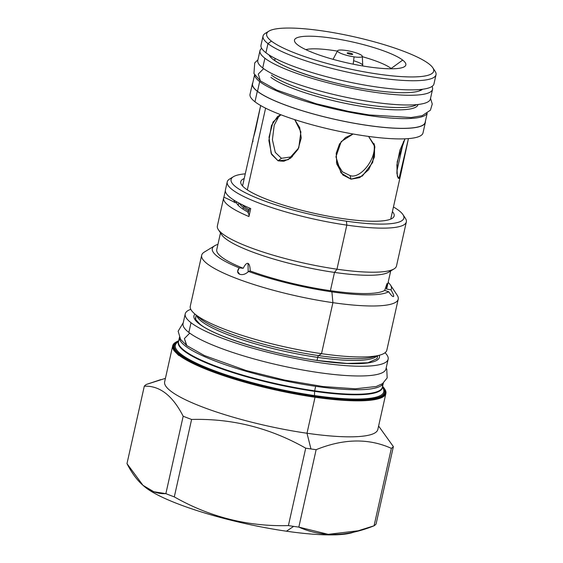 <?xml version="1.0" encoding="UTF-8"?>
<svg xmlns="http://www.w3.org/2000/svg" width="563" height="563" viewBox="0 0 563 563"><rect width="100%" height="100%" fill="white"/><g stroke="black" fill="none" stroke-linecap="round" stroke-linejoin="round"><path stroke-width="0.84" d="M433.609 69.432A88.623 16.756 12.6 0 1 436.015 74.745A88.623 16.756 12.6 0 1 362.438 75.16A88.623 16.756 12.6 0 1 267.967 43.618A88.623 16.756 -167.4 0 1 263.041 36.081A88.623 16.756 -167.4 0 1 265.363 33.294A88.623 16.756 -167.4 0 0 267.967 43.618L271.422 41.106A85.576 16.179 12.6 0 0 378.188 74.133A85.576 16.179 12.6 0 0 428.936 63.893A85.576 16.179 -167.4 0 0 322.163 30.859A85.576 16.179 -167.4 0 0 271.422 41.106A85.576 16.179 -167.4 0 1 268.903 31.141A85.576 16.179 -167.4 0 1 345.759 35.005A85.576 16.179 -167.4 0 1 428.936 63.893A85.576 16.179 12.6 0 1 432.806 67.778L435.1 71.241A88.623 16.756 12.6 0 1 370.658 76.603A88.623 16.756 12.6 0 1 267.967 43.618L271.422 41.106A85.576 16.179 12.6 0 0 370.588 72.951A85.576 16.179 12.6 0 0 432.806 67.778M391.165 68.468A46.898 8.867 -167.4 0 0 362.333 56.687A46.898 8.867 -167.4 0 1 391.165 68.468L402.679 60.093A57.053 10.788 -167.4 0 1 404.361 66.737A57.053 10.788 -167.4 0 1 353.121 64.161A57.053 10.788 -167.4 0 1 297.672 44.906A57.053 10.788 -167.4 0 1 295.089 42.316A57.053 10.788 -167.4 0 1 336.575 38.861A57.053 10.788 -167.4 0 1 402.679 60.093A57.053 10.788 -167.4 0 1 368.849 66.92A57.053 10.788 -167.4 0 1 297.672 44.906A57.053 10.788 -167.4 0 1 331.501 38.073A57.053 10.788 -167.4 0 1 402.679 60.093L391.165 68.468A46.898 8.867 -167.4 0 1 391.574 68.799M252.386 83.753L250.035 94.26A88.623 16.756 12.6 0 0 254.962 101.79L257.312 91.283A88.623 16.756 12.6 0 1 252.829 82.691A88.623 16.756 12.6 0 0 252.386 83.753A88.623 16.756 12.6 0 0 257.312 91.283L254.962 101.79A88.623 16.756 12.6 0 0 349.433 133.332A88.623 16.756 12.6 0 0 423.01 132.924L425.354 122.417A88.623 16.756 12.6 0 0 425.403 121.263A88.623 16.756 12.6 0 1 354.676 123.353A88.623 16.756 12.6 0 1 257.312 91.283A88.623 16.756 12.6 0 0 351.784 122.825A88.623 16.756 12.6 0 0 425.361 122.417M247.326 189.893L265.595 108.166L247.326 189.893M252.907 141.813L252.963 139.335L255.511 130.095L260.676 105.541L242.533 185.98M250.035 94.246A88.623 16.756 12.6 0 0 254.962 101.79A88.623 16.756 12.6 0 0 349.461 133.34A88.623 16.756 12.6 0 0 423.01 132.91M408.442 138.611L401.067 172.904L399.097 178.33L397.337 176.135L396.873 165.008L399.906 150.152L404.973 138.822L397.239 161.574L396.894 173.376L398.266 178.316L399.097 178.33L397.527 176.831L399.097 178.33L408.442 138.611M374.585 145.388L368.596 136.429L374.881 146.76L372.706 162.44L362.361 176.057L351.009 179.175L340.981 172.876L335.928 156.803L341.227 141.552L353.135 134.001L345.485 137.541L339.482 144.022L336.21 153.235L336.773 163.974L342.818 174.959L351.009 179.175L350.102 175.572L342.452 171.842L336.371 162.102L342.452 171.842L350.102 175.572L351.009 179.175L359.708 177.641L368.723 169.632L374.472 156.908L374.585 145.367M290.677 158.112L298.052 149.308L301.247 137.963L299.699 127.611L294.688 119.609L300.881 131.883L298.763 147.865L288.193 159.702L278.066 160.821L271.12 153.34L269.015 137.133L273.062 121.967L280.916 114.775L277.58 116.478L271.45 125.542L268.882 140.56L271.626 154.445L278.066 160.821L281.444 158.302L278.066 160.821L283.836 161.278L290.705 158.097M254.603 74.759L252.583 83.796A88.419 16.721 12.6 0 0 257.502 91.312A88.419 16.721 12.6 0 0 351.776 122.783A88.419 16.721 12.6 0 0 425.164 122.361M274.737 60.375L275.166 58.432L274.737 60.375M271.465 58.038A77.553 14.666 -167.4 0 1 270.282 55.709A77.553 14.666 -167.4 0 0 271.465 58.038M261 45.216A88.623 16.756 12.6 0 0 265.926 52.76A88.623 16.756 12.6 0 0 360.419 84.309A88.623 16.756 12.6 0 0 433.967 83.88A88.623 16.756 12.6 0 1 360.397 84.302A88.623 16.756 12.6 0 1 265.926 52.76L267.967 43.618L265.926 52.76A88.623 16.756 12.6 0 1 260.993 45.23L263.041 36.081M421.103 89.426A77.553 14.666 -167.4 0 1 419.041 91.023A77.553 14.666 -167.4 0 0 421.103 89.426M305.779 49.621A46.898 8.867 -167.4 0 1 337.399 51.113A46.898 8.867 -167.4 0 0 305.779 49.621M403.502 141.545L397.175 169.836M374.191 144.037A20.606 14.3 -14.2 0 1 374.254 146.352L374.029 143.586L374.254 146.352C375.296 161.124 359.236 179.273 350.102 175.572C359.236 179.273 375.296 161.124 374.254 146.352A20.606 14.3 -14.2 0 0 374.191 144.037M279.375 115.38L274.216 125.183L272.401 139.751L275.3 152.411L281.444 158.302L292.359 156.725L281.444 158.302L275.3 152.411L272.401 139.751L274.216 125.183L279.375 115.38M248.966 211.167A75.935 14.356 -167.4 0 1 243.378 207.564A75.935 14.356 -167.4 0 1 239.493 203.342A75.935 14.356 -167.4 0 0 243.378 207.564L243.019 209.154L243.378 207.564A75.935 14.356 -167.4 0 0 248.966 211.167M406.338 221.942L396.486 266.01A91.769 17.354 -167.4 0 1 336.97 269.191L346.815 225.123A91.769 17.354 -167.4 0 0 406.338 221.942A91.769 17.354 -167.4 0 0 405.381 218.289L402.946 214.609A88.518 16.735 -167.4 0 0 393.453 206.973A88.518 16.735 -167.4 0 1 346.449 221.189A88.518 16.735 -167.4 0 1 249.444 194.749A88.518 16.735 -167.4 0 1 245.25 173.847A88.518 16.735 -167.4 0 0 233.406 176.712A88.518 16.735 -167.4 0 0 259.649 199.105A88.518 16.735 -167.4 0 0 346.449 221.189L346.815 225.123A91.769 17.354 -167.4 0 1 227.22 181.905A91.769 17.354 -167.4 0 1 231.893 177.95M392.411 211.639A78.581 14.856 -167.4 0 1 338.68 217.994A78.581 14.856 -167.4 0 1 245.158 188.345A78.581 14.856 -167.4 0 1 244.208 178.513A78.581 14.856 -167.4 0 0 240.901 183.383L240.901 183.39A78.581 14.856 -167.4 0 0 245.158 188.345A78.581 14.856 -167.4 0 0 324.682 215.502A78.581 14.856 -167.4 0 0 393.326 217.459L393.319 217.459A78.581 14.856 -167.4 0 0 392.411 211.639M359.644 530.606L328.236 534.336L298.833 527.109C321.522 537.341 346.604 536.898 374.064 525.786L391.369 448.359C368.681 438.127 343.606 438.563 316.146 449.675C343.606 438.563 368.681 438.127 391.369 448.359L374.064 525.786A128.716 24.343 -167.4 0 0 376.063 524.054L393.375 446.628A128.716 24.343 -167.4 0 1 391.369 448.359A128.716 24.343 -167.4 0 0 393.375 446.628L378.603 426.029L393.375 446.628L376.063 524.054A128.716 24.343 -167.4 0 1 374.064 525.786L351.664 532.823A112.677 21.31 -167.4 0 1 286.426 531.205A112.677 21.31 -167.4 0 1 143.713 485.939M178.71 340.77A108.617 20.542 12.6 0 0 205.221 368.118A108.617 20.542 12.6 0 0 314.977 396.514A108.617 20.542 12.6 0 0 382.587 386.338A108.617 20.542 12.6 0 1 314.977 396.514L315.041 397.246A109.229 20.655 12.6 0 0 385.887 393.46A109.229 20.655 12.6 0 0 384.522 388.787A109.229 20.655 12.6 0 1 385.887 393.46A109.229 20.655 12.6 0 1 315.041 397.246L306.997 433.243L315.041 397.246A109.229 20.655 12.6 0 1 172.693 345.809A109.229 20.655 12.6 0 0 315.041 397.246L314.977 396.514A108.617 20.542 12.6 0 1 205.221 368.118A108.617 20.542 12.6 0 1 178.71 340.77M176.437 343.219L176.437 343.212A106.801 20.198 -167.4 0 0 314.492 395.564A106.801 20.198 -167.4 0 0 383.6 389.526L383.6 389.512A106.801 20.198 -167.4 0 1 383.6 389.526A106.801 20.198 -167.4 0 1 314.492 395.564A1.013 0.373 -81.8 0 0 314.668 396.275A107.681 20.359 -167.4 0 1 208.219 369.075A107.681 20.359 -167.4 0 1 177.718 341.847A107.681 20.359 -167.4 0 0 208.219 369.075A107.681 20.359 -167.4 0 0 314.668 396.275A107.681 20.359 -167.4 0 0 383.023 387.738A107.681 20.359 -167.4 0 1 314.668 396.275A1.013 0.373 -81.8 0 1 314.492 395.564L314.583 391.341A104.591 19.775 -167.4 0 1 178.626 341.122A104.591 19.775 -167.4 0 0 314.583 391.341A104.591 19.775 -167.4 0 0 382.509 386.697A104.591 19.775 -167.4 0 1 314.583 391.341L314.492 395.564A106.801 20.198 -167.4 0 1 176.437 343.219A106.801 20.198 -167.4 0 1 176.437 343.212L178.696 340.805M383.297 383.072A104.458 19.754 -167.4 0 1 315.66 386.317L314.654 390.821L315.66 386.317A104.458 19.754 -167.4 0 0 383.297 383.072M382.404 387.182A104.458 19.754 -167.4 0 1 382.397 387.196A104.458 19.754 -167.4 0 1 314.654 390.821A104.458 19.754 -167.4 0 1 178.513 341.621A104.458 19.754 -167.4 0 1 178.52 341.614L178.513 341.621A104.458 19.754 -167.4 0 0 314.654 390.821A1.013 0.373 -81.8 0 0 314.583 391.341A1.013 0.373 -81.8 0 1 314.654 390.821A104.458 19.754 -167.4 0 0 382.397 387.196L382.404 387.189M179.456 337.504A104.458 19.754 12.6 0 0 315.66 386.317A104.458 19.754 12.6 0 1 179.456 337.504M386.83 350.158A100.7 19.043 -167.4 0 1 379.814 355.112L373.192 356.949A94.253 17.826 -167.4 0 1 373.17 356.956A94.253 17.826 -167.4 0 1 318.609 355.598A2.541 0.936 -81.8 0 0 317.722 357.385A92.986 17.587 -167.4 0 0 377.119 355.858A92.986 17.587 -167.4 0 1 317.722 357.385A92.986 17.587 -167.4 0 1 196.642 315.519A92.986 17.587 -167.4 0 0 317.722 357.385L317.039 360.433L317.722 357.385A2.541 0.936 -81.8 0 1 318.609 355.598L321.515 353.663L332.909 302.676L331.903 291.859A91.769 17.354 -167.4 0 1 248.557 271.472C245.574 274.251 242.632 275.18 239.725 274.272C237.143 273.076 236.967 270.944 239.198 267.875A91.769 17.354 -167.4 0 1 214.707 245.749A91.769 17.354 -167.4 0 1 217.937 244.356A91.769 17.354 -167.4 0 0 239.198 267.875L237.621 271.472L239.725 274.272C242.632 275.18 245.574 274.251 248.557 271.472L250.204 270.965A87.202 16.489 12.6 0 0 330.404 290.705L334.492 272.415L336.97 269.191L346.815 225.123A91.769 17.354 -167.4 0 1 256.834 202.23A91.769 17.354 -167.4 0 1 229.627 179.02L233.406 176.712M376.992 358.786A92.986 17.587 -167.4 0 1 376.985 358.828A92.986 17.587 -167.4 0 0 376.992 358.786A92.986 17.587 -167.4 0 1 376.992 358.786L377.682 355.703M379.814 355.112A100.7 19.043 -167.4 0 1 321.515 353.663L332.909 302.676L331.903 291.859A91.769 17.354 -167.4 0 1 248.557 271.472L250.204 270.965A87.202 16.489 12.6 0 0 330.404 290.705L334.492 272.415L336.97 269.191A91.769 17.354 -167.4 0 1 217.367 225.974L223.631 197.958A91.769 17.354 -167.4 0 1 223.898 197.198L225.334 190.78L223.898 197.198A101.516 19.198 12.6 0 1 235.088 202.631L236.502 202.835A78.82 14.905 12.6 0 0 248.501 212.328A78.82 14.905 12.6 0 1 236.502 202.835L236.284 202.216M397.175 295.188A100.7 19.043 -167.4 0 1 398.224 299.185A100.7 19.043 -167.4 0 1 332.909 302.676A100.7 19.043 -167.4 0 0 397.182 295.195L390.469 285.04A91.769 17.354 -167.4 0 1 390.926 289.825C393.164 293.541 394.044 295.772 393.558 296.525C392.735 296.898 391.116 295.301 388.702 291.747A91.769 17.354 -167.4 0 1 331.903 291.859A91.769 17.354 -167.4 0 0 388.702 291.747L384.684 290.417A87.202 16.489 -167.4 0 1 330.404 290.705A87.202 16.489 -167.4 0 0 384.684 290.417L387.02 283.513L386.338 288.988A87.202 16.489 -167.4 0 0 386.957 287.679L390.701 270.951M398.224 299.185L386.823 350.172A100.7 19.043 -167.4 0 1 321.515 353.663L318.609 355.598A94.253 17.826 -167.4 0 1 199.738 318.186A94.253 17.826 -167.4 0 1 199.731 318.179M386.964 287.672A87.202 16.489 -167.4 0 1 386.338 288.988L390.926 289.825C393.164 293.541 394.044 295.772 393.558 296.525C392.735 296.898 391.116 295.301 388.702 291.747L384.684 290.417L387.02 283.513L386.338 288.988L390.926 289.825A91.769 17.354 -167.4 0 0 388.139 282.401A91.769 17.354 -167.4 0 1 390.469 285.04M196.191 315.132L195.502 318.222A92.986 17.587 -167.4 0 0 195.84 320.783A92.986 17.587 -167.4 0 1 195.502 318.222A92.986 17.587 -167.4 0 1 195.502 318.215M190.28 306.23A100.7 19.043 12.6 0 0 194.516 313.69A100.7 19.043 12.6 0 0 321.515 353.663A100.7 19.043 12.6 0 1 190.273 306.237L201.674 255.25A100.7 19.043 12.6 0 0 332.909 302.676A100.7 19.043 12.6 0 1 234.166 277.559A100.7 19.043 12.6 0 1 204.313 252.083L214.707 245.749M204.327 252.076A100.7 19.043 12.6 0 0 201.674 255.25M236.27 202.173L236.038 201.427L236.502 202.835L235.088 202.631L233.68 199.992L235.088 202.631A101.516 19.198 12.6 0 0 223.898 197.198A91.769 17.354 -167.4 0 0 248.945 216.537L250.725 208.563A91.769 17.354 -167.4 0 1 225.418 189.977A91.769 17.354 -167.4 0 0 250.725 208.563L248.945 216.537A91.769 17.354 -167.4 0 1 223.631 197.958M373.17 356.956A94.253 17.826 -167.4 0 1 318.609 355.598A94.253 17.826 -167.4 0 1 199.738 318.186L194.516 313.69M377.843 429.442A109.229 20.655 -167.4 0 1 306.997 433.243L310.966 448.957L306.997 433.243A109.229 20.655 -167.4 0 0 377.843 429.456L385.887 393.46M351.664 532.823A112.677 21.31 -167.4 0 1 286.426 531.205L293.661 526.384A128.716 24.343 -167.4 0 0 298.833 527.109A128.716 24.343 -167.4 0 1 293.661 526.384A128.716 24.343 -167.4 0 1 288.404 525.596L305.709 448.169A128.716 24.343 12.6 0 0 310.966 448.957A128.716 24.343 -167.4 0 0 316.146 449.675L298.833 527.109L316.146 449.675A128.716 24.343 -167.4 0 1 310.966 448.957A128.716 24.343 12.6 0 1 305.709 448.169C270.064 427.929 232.026 418.358 191.603 419.456L174.298 496.89A128.716 24.343 -167.4 0 1 165.867 493.652L153.79 491.731L143.002 485.341L126.985 463.623C137.562 484.307 150.525 494.314 165.867 493.652L183.179 416.226A128.716 24.343 12.6 0 0 191.603 419.456L174.298 496.89A128.716 24.343 -167.4 0 1 165.867 493.652L183.179 416.226C172.602 395.543 159.639 385.528 144.297 386.197L126.985 463.623L144.297 386.197A128.716 24.343 12.6 0 1 146.296 384.466L165.423 378.343M164.649 381.784A109.229 20.655 12.6 0 0 306.997 433.243A109.229 20.655 12.6 0 1 164.649 381.798L172.693 345.809A109.229 20.655 12.6 0 1 175.923 342.156A109.229 20.655 12.6 0 0 172.693 345.809M160.751 379.638L146.296 384.466A128.716 24.343 12.6 0 0 144.297 386.197C159.639 385.528 172.602 395.543 183.179 416.226A128.716 24.343 12.6 0 0 191.603 419.456C232.026 418.358 270.064 427.929 305.709 448.169L288.404 525.596A128.716 24.343 -167.4 0 0 293.661 526.384L286.426 531.205A112.677 21.31 -167.4 0 1 144.325 486.474L143.002 485.341M288.404 525.596C247.98 526.701 209.95 517.13 174.298 496.89C209.95 517.13 247.98 526.701 288.404 525.596M390.989 218.008A76.237 14.413 -167.4 0 1 391.06 218.965A76.237 14.413 -167.4 0 0 390.989 218.008M242.308 185.72A76.237 14.413 -167.4 0 1 242.78 184.882A76.237 14.413 -167.4 0 0 242.308 185.72M238.015 205.094A76.237 14.413 -167.4 0 1 238.409 204.446A76.237 14.413 -167.4 0 0 238.015 205.094M247.98 212.589L247.98 212.589A101.516 19.198 -167.4 0 1 248.966 216.452A101.516 19.198 -167.4 0 0 247.98 212.589L249.669 208.113L248.121 212.694M402.946 214.609A88.518 16.735 -167.4 0 1 346.449 221.189L346.815 225.123A91.769 17.354 -167.4 0 0 405.388 218.303M388.766 272.133A87.202 16.489 -167.4 0 0 390.666 270.346A87.202 16.489 -167.4 0 1 334.492 272.415A87.202 16.489 -167.4 0 0 388.766 272.133L394.079 268.896A91.769 17.354 -167.4 0 1 336.97 269.191A91.769 17.354 -167.4 0 1 218.317 229.605A91.769 17.354 -167.4 0 1 217.374 225.967M396.486 266.003A91.769 17.354 -167.4 0 1 394.079 268.896M248.023 263.407C249.374 264.019 250.106 266.538 250.204 270.965C250.106 266.538 249.374 264.019 248.023 263.407C246.636 262.97 245.039 264.596 243.223 268.284L239.198 267.875L243.223 268.284C245.039 264.596 246.636 262.97 248.023 263.407L248.17 271.887L248.023 263.407M221.738 234.785A87.202 16.489 12.6 0 0 334.492 272.415A87.202 16.489 12.6 0 1 221.752 234.799L218.317 229.605M216.762 249.634A87.202 16.489 12.6 0 0 243.223 268.284A87.202 16.489 12.6 0 1 216.762 249.627L220.499 232.906M354.078 56.856A12.689 2.4 -167.4 0 1 338.243 51.958A12.689 2.4 -167.4 0 1 345.766 50.438A12.689 2.4 -167.4 0 1 361.601 55.336A12.689 2.4 -167.4 0 1 354.078 56.856A12.689 2.4 -167.4 0 1 337.582 50.761A12.689 2.4 -167.4 0 1 345.766 50.438A12.689 2.4 -167.4 0 1 362.312 56.293A12.689 2.4 -167.4 0 1 354.078 56.856L353.17 64.168L354.078 56.856M350.855 54.365A2.843 0.535 -167.4 0 1 347.308 53.267A2.843 0.535 -167.4 0 1 348.99 52.929A2.843 0.535 -167.4 0 1 352.537 54.027A2.843 0.535 -167.4 0 1 350.855 54.365A2.843 0.535 -167.4 0 1 347.146 53.028A2.843 0.535 -167.4 0 1 348.99 52.929A2.843 0.535 -167.4 0 1 352.691 54.266A2.843 0.535 -167.4 0 1 350.855 54.365M362.312 56.293L362.741 65.371A15.088 2.85 -167.4 0 1 362.452 65.913A15.088 2.85 -167.4 0 0 353.599 60.727M333.359 59.411A15.088 2.85 -167.4 0 1 333.331 58.798A15.088 2.85 -167.4 0 0 333.359 59.411M348.99 52.929L348.771 53.9L348.99 52.929M243.702 206.318A2.843 2.59 -52.3 0 1 242.822 205.016A2.843 2.59 -52.3 0 0 243.702 206.318M183.271 322.676L178.147 331.22L180.596 339.419L186.515 345.372L184.397 338.553L189.745 333.127L184.397 338.553L186.817 345.605L204.453 355.577L246.066 370.496L284.618 380.074L323.106 386.549L355.316 388.794L376.225 386.5L382.53 383.635L387.175 377.921L386.76 369.201L386.162 368.026M385.958 368.948A103.951 19.656 12.6 0 1 299.692 369.448A103.951 19.656 12.6 0 1 188.844 332.444L191.019 322.719A103.951 19.656 12.6 0 0 301.831 359.715A103.951 19.656 12.6 0 0 388.132 359.236A103.951 19.656 12.6 0 0 385.057 352.741A103.951 19.656 12.6 0 1 316.3 362.178A103.951 19.656 12.6 0 1 191.019 322.719A103.951 19.656 -167.4 0 1 185.234 313.88A103.951 19.656 -167.4 0 1 190.787 309.312A103.951 19.656 -167.4 0 0 191.019 322.719L188.844 332.444A103.951 19.656 -167.4 0 1 183.066 323.598M199.239 323.908A95.013 17.967 12.6 0 0 305.505 358.617A95.013 17.967 12.6 0 0 379.286 355.26A95.013 17.967 12.6 0 1 305.505 358.617A95.013 17.967 12.6 0 1 199.239 323.908A95.013 17.967 -167.4 0 1 194.932 314.048A95.013 17.967 -167.4 0 0 199.239 323.908A2.027 1.851 127.7 0 1 200.048 324.246A2.027 1.851 127.7 0 0 199.239 323.908M185.234 313.88L183.059 323.612A103.951 19.656 -167.4 0 0 188.844 332.444A103.951 19.656 12.6 0 0 299.657 369.441A103.951 19.656 12.6 0 0 385.958 368.962L388.125 359.236M252.583 83.796A88.419 16.721 12.6 0 0 257.502 91.312L259.677 81.586A88.419 16.721 -167.4 0 1 254.68 74.886A88.419 16.721 -167.4 0 0 259.677 81.586A88.419 16.721 12.6 0 0 351.84 112.663A88.419 16.721 12.6 0 0 427.05 113.416A88.419 16.721 12.6 0 1 351.84 112.663A88.419 16.721 12.6 0 1 259.677 81.586L257.502 91.312A88.419 16.721 12.6 0 0 351.755 122.783A88.419 16.721 12.6 0 0 425.156 122.375L427.176 113.332M263.625 68.644L258.269 74.07L260.395 80.903L276.672 90.059L316.096 103.733L348.581 111.411L369.159 114.943L411.173 117.54L422.201 115.654L430.413 110.193L432.264 104.028L430.533 98.335M259.972 50.719L257.798 60.452A88.419 16.721 -167.4 0 0 262.717 67.968A88.419 16.721 12.6 0 0 356.977 99.433A88.419 16.721 12.6 0 0 430.378 99.025A88.419 16.721 12.6 0 1 356.998 99.44A88.419 16.721 12.6 0 1 262.717 67.968L264.891 58.235A88.419 16.721 12.6 0 0 359.152 89.707A88.419 16.721 12.6 0 0 432.553 89.299A88.419 16.721 12.6 0 0 432.025 86.435A88.419 16.721 12.6 0 1 365.964 90.91A88.419 16.721 12.6 0 1 264.891 58.235A88.419 16.721 -167.4 0 1 259.972 50.719A88.419 16.721 -167.4 0 1 261.668 48.355A88.419 16.721 -167.4 0 0 264.891 58.235L262.717 67.968A88.419 16.721 -167.4 0 1 257.805 60.438M273.111 59.425A79.482 15.032 12.6 0 0 352.368 86.66A79.482 15.032 12.6 0 0 422.588 89.25A79.482 15.032 12.6 0 1 352.368 86.66A79.482 15.032 12.6 0 1 273.111 59.425A79.482 15.032 -167.4 0 1 269.008 54.921A79.482 15.032 -167.4 0 0 273.111 59.425A2.027 1.851 127.7 0 1 273.921 59.762A2.027 1.851 127.7 0 0 273.111 59.425M416.683 104.627A77.553 14.666 -167.4 0 1 347.272 101.347A77.553 14.666 -167.4 0 1 271.45 75.076M270.937 77.37A77.553 14.666 12.6 0 0 353.613 104.971A77.553 14.666 12.6 0 0 417.999 104.612M390.743 219.106L401.067 172.904M268.903 31.141L265.363 33.294M383.6 389.526L382.277 385.437M383.403 382.692L382.397 387.196M179.52 337.117L178.513 341.621M227.22 181.905L225.418 189.977M178.738 340.643L174.122 343.317L172.707 345.738L173.742 350.334L178.76 355.506M337.582 50.761L333.331 58.798M241.393 204.313L241.921 204.819M249.296 209.95L243.652 206.283M377.006 358.73L367.92 362.762L346.984 363.445L317.638 360.517C271.662 354.19 214.763 336.456 200.048 324.246L195.72 319.566L195.797 317.602M257.953 59.762L254.722 62.901L253.955 73.542L260.402 80.903M430.378 99.025L432.553 89.299M273.921 59.762C286.103 69.903 333.718 84.767 372.136 90.038M436.015 74.745L433.967 83.894M238.212 205.312L238.747 202.94"/></g></svg>
